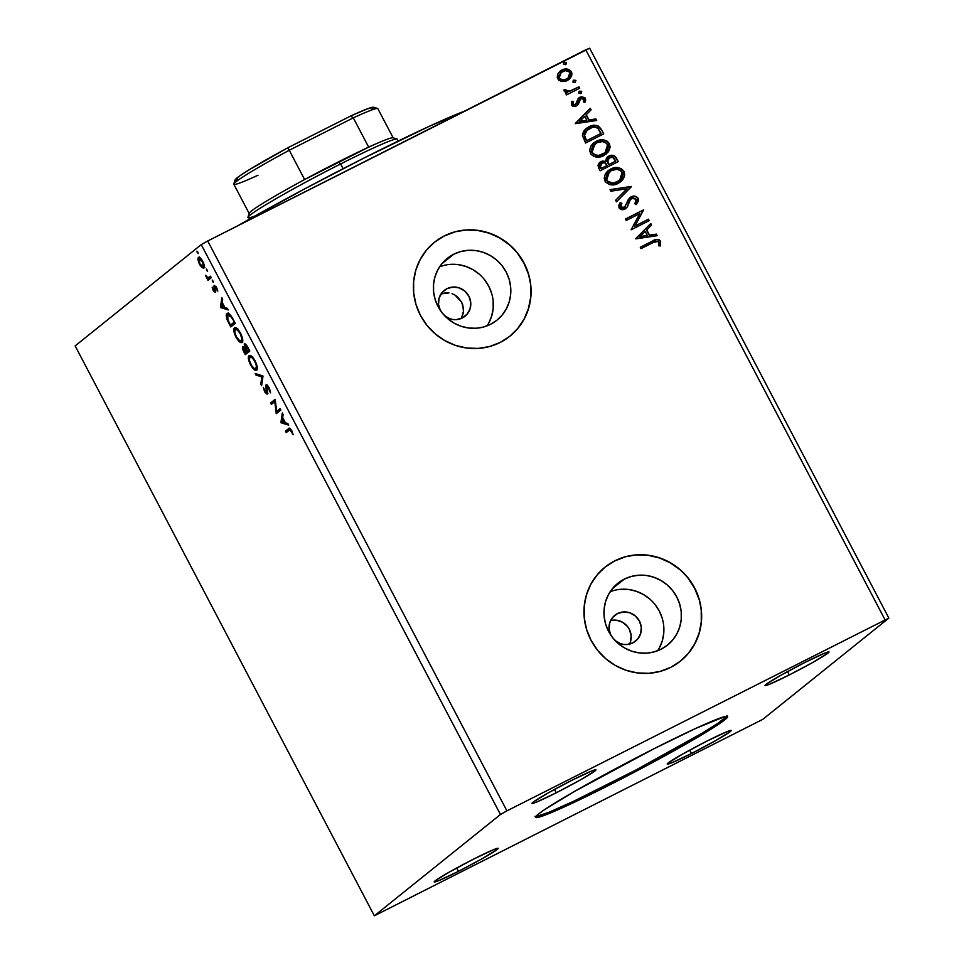 <?xml version="1.0" encoding="UTF-8"?>
<svg xmlns="http://www.w3.org/2000/svg" width="964" height="964" viewBox="0 0 964 964"><rect width="100%" height="100%" fill="white"/><g stroke="black" fill="none" stroke-linecap="round" stroke-linejoin="round"><path stroke-width="1.45" d="M535.803 816.556A108.438 5.929 152.3 0 0 607.874 784.479L608.441 785.552A108.438 5.929 -27.7 0 1 535.586 817.351A108.438 5.929 -27.7 0 1 654.761 748.341L695.972 728.314L724.723 716.601L727.531 716.433L724.82 719.807L696.237 738.087L645.868 766.091L599.415 790.082L554.553 811.23L541.226 816.472L535.671 817.46L538.382 814.086L544.696 809.555L574.231 791.589L654.761 748.341A108.438 5.929 -27.7 0 1 727.615 716.541A108.438 5.929 -27.7 0 1 608.441 785.552L607.874 784.479A108.438 5.929 152.3 0 0 726.832 716.264M629.564 644.097A16.569 15.93 51.2 0 0 627.444 626.419A16.569 15.93 51.2 0 0 610.634 620.527M610.935 635.433L609.079 629.275L609.67 622.973L612.622 617.454L617.49 613.586A16.569 15.93 -128.8 0 1 638.578 619.599A16.569 15.93 -128.8 0 1 635.553 641.144A16.569 15.93 -128.8 0 1 632.866 642.88L626.841 644.518L623.66 644.41L620.551 643.687L614.972 640.494M445.814 292.803L441.102 293.839L448.959 292.935L445.814 292.803M452.032 293.695L454.948 295.044L452.032 293.695M457.551 296.936L454.948 295.044L461.551 302.009L457.551 296.936M463.431 308.155L461.551 302.009L462.792 304.998L463.467 311.324L463.431 308.155M462.889 314.421L463.467 311.324L461.72 317.301L462.889 314.421M460.949 318.59L461.72 317.301M440.367 310.541L438.512 304.395L439.102 298.081L442.054 292.562L446.922 288.694A16.569 15.93 -128.8 0 1 468.01 294.707A16.569 15.93 -128.8 0 1 464.985 316.264A16.569 15.93 -128.8 0 1 462.298 317.987L456.261 319.626L453.092 319.518L449.971 318.795L444.392 315.602M657.653 650.736A39.645 38.126 51.2 0 0 654.905 604.356A39.645 38.126 51.2 0 0 610.212 591.667L613.779 590.498M624.286 579.135A39.645 38.126 -128.8 0 1 674.74 593.523A39.645 38.126 -128.8 0 1 667.51 645.085A39.645 38.126 -128.8 0 1 661.075 649.218L654.074 651.905L646.639 653.146L639.048 652.893L631.601 651.146L624.576 647.977L618.237 643.506L612.851 637.915L608.609 631.408L605.669 624.238L604.163 616.683L604.127 609.031L605.573 601.584L608.453 594.607L612.646 588.389L617.984 583.172L624.286 579.135L631.287 576.436L638.722 575.207L646.314 575.46L653.761 577.207L660.798 580.376L667.124 584.847L672.511 590.438L676.752 596.945L679.692 604.115L681.211 611.67L681.235 619.322L679.789 626.769L676.909 633.746L672.715 639.963L667.377 645.181L661.075 649.218A39.645 38.126 -128.8 0 1 610.622 634.83A39.645 38.126 -128.8 0 1 617.852 583.268A39.645 38.126 -128.8 0 1 624.286 579.135L612.429 588.655L624.286 579.135M487.085 325.856A39.645 38.126 51.2 0 0 484.338 279.464A39.645 38.126 51.2 0 0 439.632 266.775L443.211 265.606M453.707 254.243A39.645 38.126 -128.8 0 1 504.172 268.631A39.645 38.126 -128.8 0 1 496.93 320.193A39.645 38.126 -128.8 0 1 490.507 324.326L483.506 327.025L476.071 328.254L468.48 328.001L461.021 326.254L453.996 323.085L447.67 318.614L442.283 313.023L438.03 306.516L435.101 299.346L433.583 291.791L433.559 284.139L435.005 276.692L437.885 269.715L442.066 263.497L447.417 258.28L453.707 254.243L460.708 251.556L468.155 250.315L475.746 250.568L483.193 252.315L490.218 255.484L496.556 259.955L501.943 265.546L506.184 272.053L509.125 279.223L510.631 286.778L510.667 294.43L509.221 301.877L506.341 308.854L502.148 315.071L496.809 320.301L490.507 324.326A39.645 38.126 -128.8 0 1 440.054 309.938A39.645 38.126 -128.8 0 1 447.284 258.376A39.645 38.126 -128.8 0 1 453.707 254.243L441.861 263.762L453.707 254.243M509.896 336.207A60.25 57.936 51.2 0 0 520.813 257.858A60.25 57.936 51.2 0 0 444.151 236.023L444.271 235.927A60.25 57.936 -128.8 0 1 520.97 257.786A60.25 57.936 -128.8 0 1 509.968 336.147A60.25 57.936 -128.8 0 1 500.196 342.449L509.763 336.316L517.897 328.363L524.259 318.915L528.634 308.323L530.839 296.996L530.79 285.368L528.489 273.884L524.03 262.991L517.572 253.11L509.378 244.603L499.762 237.819L489.085 232.999L477.758 230.348L466.227 229.95L454.912 231.83L444.271 235.927L434.716 242.06L426.582 250.001L420.22 259.449L415.846 270.041L413.64 281.368L413.689 292.996L415.99 304.479L420.449 315.373L426.907 325.254L435.089 333.761L444.717 340.545L455.394 345.365L466.721 348.016L478.252 348.414L489.555 346.534L500.196 342.449A60.25 57.936 -128.8 0 1 423.509 320.578A60.25 57.936 -128.8 0 1 434.511 242.217A60.25 57.936 -128.8 0 1 444.271 235.927L444.151 236.023A60.25 57.936 51.2 0 0 434.451 242.265M680.476 661.099A60.25 57.936 51.2 0 0 691.381 582.75A60.25 57.936 51.2 0 0 614.719 560.915L614.851 560.807A60.25 57.936 -128.8 0 1 691.537 582.678A60.25 57.936 -128.8 0 1 680.536 661.039A60.25 57.936 -128.8 0 1 670.775 667.329L680.343 661.196L688.465 653.255L694.827 643.807L699.201 633.215L701.406 621.888L701.358 610.26L699.057 598.777L694.598 587.883L688.151 577.99L679.957 569.495L670.329 562.711L659.653 557.891L648.326 555.24L636.794 554.842L625.491 556.722L614.851 560.807L605.284 566.94L597.162 574.893L590.787 584.341L586.413 594.933L584.22 606.26L584.268 617.888L586.558 629.371L591.028 640.265L597.475 650.146L605.669 658.653L615.285 665.437L625.961 670.257L637.288 672.908L648.82 673.306L660.135 671.414L670.775 667.329A60.25 57.936 -128.8 0 1 594.089 645.47A60.25 57.936 -128.8 0 1 605.079 567.097A60.25 57.936 -128.8 0 1 614.851 560.807L614.719 560.915A60.25 57.936 51.2 0 0 605.018 567.157M458.454 871.348L456.695 867.986L458.454 871.348L438.753 880.638L434.523 882.036L435.101 880.855L449.67 871.878L473.902 858.948A36.15 1.976 -27.7 0 1 498.183 848.344A36.15 1.976 -27.7 0 1 458.454 871.348A36.15 1.976 -27.7 0 1 434.174 881.952A36.15 1.976 -27.7 0 1 473.902 858.948L493.616 849.646L497.846 848.26L497.255 849.429L482.687 858.418L458.454 871.348M789.299 674.945L787.528 671.583L789.299 674.945L769.585 684.235L765.356 685.633L765.946 684.452L780.503 675.475L804.735 662.545A36.15 1.976 -27.7 0 1 829.028 651.941A36.15 1.976 -27.7 0 1 789.299 674.945A36.15 1.976 -27.7 0 1 765.018 685.549A36.15 1.976 -27.7 0 1 804.735 662.545L824.449 653.243L828.679 651.857L828.088 653.026L813.532 662.015L789.299 674.945M556.252 792.794L554.481 789.432L556.252 792.794L536.55 802.096L532.309 803.494L532.899 802.313L547.468 793.324L571.7 780.394A36.15 1.976 -27.7 0 1 595.981 769.79A36.15 1.976 -27.7 0 1 556.252 792.794A36.15 1.976 -27.7 0 1 531.971 803.398A36.15 1.976 -27.7 0 1 571.7 780.394L591.402 771.104L595.632 769.706L595.053 770.887L580.485 779.876L556.252 792.794M691.501 753.499L689.73 750.125L691.501 753.499L671.788 762.789L667.558 764.187L668.148 763.006L682.717 754.017L706.949 741.087A36.15 1.976 -27.7 0 1 731.23 730.495A36.15 1.976 -27.7 0 1 691.501 753.499A36.15 1.976 -27.7 0 1 667.221 764.091A36.15 1.976 -27.7 0 1 706.949 741.087L726.651 731.797L730.881 730.399L730.29 731.58L715.734 740.569L691.501 753.499M762.753 719.373L888.856 618.093L589.655 48.2L888.856 618.093L506.919 810.857L207.718 240.976L585.763 49.791L884.964 619.671L585.763 49.791L589.655 48.2L207.718 240.976L506.919 810.857L500.449 814.508L374.345 915.8L75.144 345.907L201.247 244.627L500.449 814.508L201.247 244.627L207.718 240.976L201.247 244.627L75.144 345.907L374.345 915.8L762.753 719.373L888.856 618.093L506.919 810.857L500.449 814.508L374.345 915.8L762.753 719.373M281.066 422.774L288.706 425.136L287.887 423.57L285.428 422.81L282.681 417.581L283.127 414.508L282.307 412.941L280.934 422.533L281.97 422.015L281.066 422.774L288.706 425.136L287.887 423.57L285.428 422.81L282.681 417.581L283.127 414.508L282.307 412.941L280.934 422.533L281.97 422.015L283.055 414.387L282.103 422.256L281.066 422.774M266.787 384.889L266.775 386.347L269.414 388.082L270.523 392.854L269.305 387.865L267.353 385.263L266.257 384.793L265.727 385.492L266.546 392.649L263.413 387.769L264.751 391.999L267.112 394.168L267.618 392.782L266.57 386.889L267.389 386.419L270.523 392.854L269.305 387.865L266.016 384.913L266.486 392.673L267.534 392.143L266.546 392.649L264.992 391.227L263.389 387.359L264.522 391.577L267.317 394.059L266.57 387.179L267.872 385.781L266.895 386.287M256.605 370.043L257.231 367.079L255.4 361.392L252.351 356.945L249.278 355.583L248.411 358.704L250.074 364.031L253.761 369.296L256.605 370.043C257.93 369.079 257.448 366.055 255.183 360.97C252.339 356.343 250.291 354.595 249.061 355.728C247.712 356.668 248.194 359.729 250.507 364.886C253.339 369.465 255.376 371.188 256.605 370.043L257.424 369.658M242.048 342.328L242.675 339.352L240.843 333.664L237.795 329.218L234.722 327.868L233.854 330.977L235.734 336.737L239.217 341.569L242.048 342.328C243.374 341.364 242.892 338.34 240.626 333.243C237.783 328.628 235.746 326.88 234.505 328.001C233.155 328.953 233.637 332.002 235.951 337.159C238.783 341.738 240.819 343.461 242.048 342.328L242.868 341.943M220.587 307.576L228.227 309.938L227.408 308.384L224.949 307.624L222.202 302.383L222.648 299.31L221.828 297.755L220.455 307.347L221.491 306.817L220.587 307.576L228.227 309.938L227.408 308.384L224.949 307.624L222.202 302.383L222.648 299.31L221.828 297.755L220.455 307.347L221.491 306.817L222.576 299.189L221.624 307.058L220.587 307.576M213.357 282.476L212.176 280.042L213.321 282.488M207.585 271.474L206.32 269.089L207.585 271.474M198.174 253.556L196.909 251.158L198.138 253.568M204.91 267.474L203.018 267.016L201.982 267.546L203.874 267.992C204.826 267.281 204.476 265.076 202.814 261.377C200.753 257.99 199.271 256.689 198.355 257.484L197.921 259.81L198.813 259.352L197.921 259.81L199.403 264.112L201.982 267.546L203.525 268.173L204.296 267.233L203.404 262.606L200.138 257.858L198.692 257.316L197.909 258.292L199.717 264.69L201.982 267.546L202.669 266.715M211.285 277.68L210.538 276.246L207.838 277.765L205.416 275.258L207.995 280.319L211.285 277.68L210.538 276.246L208.176 277.813L205.416 275.258L207.995 280.319L211.285 277.68M214.924 286.983L216.828 288.079L217.804 291.128L216.695 287.826L214.345 285.465L213.9 286.441L214.936 285.922L215.105 286.923L214.936 285.922L213.9 286.441L214.382 288.634L214.948 288.344L214.803 290.333L215.442 290.007L214.683 290.923L215.55 290.477L214.647 290.935L213.514 289.887L212.164 287.164L213.502 290.911L215.37 292.393L214.924 286.983L217.804 291.128L216.322 287.164L214.044 285.693L214.598 290.959L212.164 287.164L213.152 290.297L215.454 292.333L214.791 287.573L215.996 286.441M232.975 318.988L228.998 313.71L227.468 313.372L226.383 314.722L227.094 319.554L230.745 326.941L235.252 323.326L232.975 318.988C230.203 314.156 228.215 312.36 227.034 313.613C225.998 314.144 226.022 316.12 227.094 319.554L230.745 326.941L235.252 323.326L232.975 318.988M249.809 351.041L246.772 345.534L244.266 343.943L244.651 347.811L243.097 346.715L242.446 347.92L245.302 354.668L249.809 351.041L247.844 347.317C246.206 344.497 245.013 343.365 244.266 343.943L244.651 347.811L242.783 346.835C242.085 347.426 242.458 349.161 243.916 352.029L245.302 354.668L249.809 351.041M262.979 376.141L255.219 373.538L256.038 375.104L261.834 376.888L260.798 384.166L261.618 385.733L262.859 375.9L255.219 373.538L256.038 375.104L261.834 376.888L260.798 384.166L261.618 385.733L262.979 376.141M280.042 408.64L276.692 411.339L275.15 399.325L270.643 402.94L271.402 404.374L274.764 401.675L276.294 413.689L280.801 410.074L280.042 408.64L276.692 411.339L275.15 399.325L270.643 402.94L271.402 404.374L274.764 401.675L276.294 413.689L280.801 410.074L280.042 408.64M289.2 430.173L291.923 430.968L293.189 434.776L291.863 430.836C290.128 428.185 289.007 427.462 288.489 428.703L285.452 431.137L286.489 430.619L287.127 431.836L286.489 430.619L285.452 431.137L286.212 432.571L289.983 429.763L293.189 434.776L289.947 428.39L285.452 431.137L286.212 432.571L290.598 429.39M561.94 81.542L566.097 81.109L569.049 79.506L571.652 76.048L571.905 73.131L570.64 70.721L567.013 69.046L563.072 69.529L559.566 71.613L557.602 74.397L557.264 77.554L558.951 80.325L561.94 81.542L569.146 79.422L571.423 71.854C568.784 68.709 565.591 68.107 561.855 70.047L557.867 73.818L557.722 78.783L561.94 81.542M579.726 88.218L578.978 86.784L569.857 91.11L566.76 91.194L565.844 89.76L564.073 89.797L564.073 90.797L565.193 92.062L567.676 92.508L565.735 93.484L566.483 94.918L579.726 88.218L578.978 86.784L569.857 91.11L564.073 89.797L564.193 91.11L567.676 92.508L565.735 93.484L566.483 94.918L579.726 88.218M578.822 97.918L579.894 97.207L578.099 98.714L576.58 103.594L575.303 104.751L573.002 104.558L575.556 104.546L572.797 104.269L573.484 101.521L571.905 101.256L571.471 104.98L572.411 106.016L575.098 106.414L577.364 105.317L579.641 99.593L581.111 98.449L583.521 98.918L583.413 101.955L585.064 102.16L585.702 100.28L585.112 97.966L581.316 96.713L578.099 98.714L575.556 104.546L573.255 104.353L573.484 101.521L571.905 101.256L571.471 104.98L576.376 105.944L578.171 104.461L580.726 98.605L583.774 99.28L583.413 101.955L585.064 102.16L585.317 98.304L579.894 97.207L578.689 98.027M601.416 129.537L598.403 126.103L594.872 125.296L590.474 126.139L585.558 129.043L583.545 131.381L582.401 135.081L585.57 143.034L603.693 133.875L601.416 129.537C598.15 124.898 593.957 124.007 588.835 126.862L586.028 128.646L582.413 135.442L585.57 143.034L603.693 133.875L601.416 129.537M618.249 161.59L614.912 156.204L612.935 155.385L609.802 155.662L606.428 158.192L605.754 161.35L602.114 161.108L599.379 162.675L597.993 165.23L598.74 168.122L600.126 170.761L618.249 161.59L616.297 157.867C614.321 155.168 611.839 154.577 608.838 156.072L607.682 156.807L605.754 161.35L599.813 162.301L598.74 168.122L600.126 170.761L618.249 161.59M631.42 186.691L610.031 189.643L610.851 191.197L626.986 188.775L615.61 200.271L616.43 201.825L631.299 186.45L610.031 189.643L610.851 191.197L626.986 188.775L615.61 200.271L616.43 201.825L631.42 186.691M648.495 219.19L634.999 226.01L643.591 209.875L625.467 219.033L626.226 220.467L639.747 213.634L631.119 229.793L649.242 220.623L648.495 219.19L648.953 220.768L648.495 219.19L634.999 226.01L643.591 209.875L625.467 219.033L626.226 220.467L639.747 213.634L631.119 229.793L649.242 220.623L648.495 219.19M653.086 242.567L657.966 241.422L658.99 242.723L658.641 245.796L660.412 245.82L660.653 241.241L658.99 239.65L656.725 239.385L640.277 247.242L641.024 248.676L653.086 242.567C655.074 241.012 656.99 240.892 658.81 242.205L658.641 245.796L660.412 245.82L660.653 241.241C658.219 238.879 655.508 238.807 652.52 241.048L640.277 247.242L641.024 248.676L653.086 242.567M635.879 238.867L657.147 235.686L656.327 234.119L649.507 235.144L646.76 229.902L651.568 225.058L650.748 223.491L635.758 238.638L657.147 235.686L656.327 234.119L649.507 235.144L646.76 229.902L651.568 225.058L650.748 223.491L635.879 238.867M638.096 198.271L634.902 196.174L631.119 196.825L628.383 199.367L624.744 207.236L622.346 207.935L621.117 207.284L620.635 205.91L621.876 203.223L620.165 202.657L618.852 205.079L618.984 207.814L621.732 209.634L625.66 208.598L627.636 206.356L630.323 199.632L633.023 197.873L636.288 199.319L636.168 201.729L634.806 203.766L636.336 204.464L638.433 200.813L638.096 198.271L636.071 204.669L637.939 201.838L638.096 198.271C636.18 195.957 633.854 195.475 631.119 196.825L624.142 207.609L620.864 206.898L621.876 203.223L620.165 202.657L618.984 207.814C620.635 209.827 622.636 210.224 624.973 209.007L627.347 206.874L630.323 199.632L631.854 198.271L636.288 199.319L634.806 203.766L636.336 204.464L638.096 198.271M618.298 183.341L622.563 179.991L624.72 175.002L623.973 171.375L621.37 168.676L617.804 167.603L612.369 168.314L607.633 171.086L605.332 173.942L604.175 178.207L605.476 181.931L609.344 184.498L613.923 184.751L620.804 181.75L623.973 171.375C620.25 167.109 615.815 166.338 610.682 169.049L608.079 170.712L604.982 181.124C608.742 185.317 613.188 186.064 618.298 183.341M603.741 155.626L608.007 152.264L610.164 147.275L609.417 143.648L606.826 140.961L603.247 139.876L597.813 140.599L593.077 143.371L590.775 146.227L589.619 150.492L590.92 154.204L594.029 156.517L599.367 157.024L606.248 154.023L609.417 143.648C605.693 139.394 601.259 138.611 596.126 141.322L593.535 142.985L590.426 153.397C594.186 157.602 598.632 158.337 603.741 155.626M575.412 123.681L596.668 120.488L595.848 118.921L589.028 119.946L586.281 114.716L591.089 109.86L590.269 108.293L575.279 123.44L596.668 120.488L595.848 118.921L589.028 119.946L586.281 114.716L591.089 109.86L590.269 108.293L575.412 123.681M580.834 93.412L581.714 91.447L579.075 91.375L578.701 92.978L580.834 93.412L581.641 91.327L579.328 91.17L578.87 93.231L581.232 93.159M575.062 82.422L575.942 80.458L573.303 80.386L572.929 81.988L575.062 82.422L575.87 80.325L573.556 80.181L573.098 82.241L575.46 82.169M565.651 64.492L566.531 62.54L563.892 62.455L563.518 64.058L565.651 64.492L566.458 62.407L564.145 62.25L563.687 64.311L566.049 64.239M625.359 556.831L614.719 560.915L605.151 567.049M688.332 653.363L694.707 643.916L699.069 633.324L701.274 621.985L701.226 610.357M698.924 598.885L694.466 587.992L688.019 578.099M679.825 569.604L670.209 562.807L659.533 557.999L648.206 555.336L636.662 554.951M454.791 231.938L444.151 236.023L434.583 242.157M517.764 328.471L524.127 319.024L528.501 308.432L530.706 297.105L530.658 285.477M528.356 273.993L523.898 263.1L517.451 253.207M509.257 244.711L499.629 237.915L488.953 233.107L477.626 230.456L466.094 230.059M488.844 322.904L491.712 315.939L493.17 308.48L493.134 300.828M491.616 293.273L488.688 286.103L484.446 279.608M479.048 274.005L472.722 269.546L465.696 266.377L458.237 264.63L450.646 264.365M440.114 310.047A16.569 15.93 -128.8 0 1 444.235 290.429A16.569 15.93 -128.8 0 1 446.922 288.694L452.959 287.055L459.238 287.887L464.829 291.08L468.853 296.141L470.709 302.298L470.119 308.601L467.166 314.119L462.298 317.987A16.569 15.93 -128.8 0 1 444.934 316.047M659.412 647.796L662.292 640.831L663.738 633.372L663.702 625.72M662.196 618.165L659.256 610.995L655.014 604.488M649.628 598.897L643.289 594.439L636.264 591.269L628.817 589.522L621.226 589.257M610.694 634.939A16.569 15.93 -128.8 0 1 614.803 615.321A16.569 15.93 -128.8 0 1 617.49 613.586L623.527 611.947L629.817 612.779L635.396 615.972L639.421 621.033L641.277 627.178L640.686 633.493L637.734 639.011L632.866 642.88A16.569 15.93 -128.8 0 1 615.502 640.94M629.323 644.579L630.528 641.663L631.119 635.348L629.251 629.191L627.48 626.48L622.587 622.274L616.538 620.214L613.357 620.105M640.313 247.302L652.254 241.253C655.243 239.012 657.966 239.084 660.4 241.446L660.159 246.025L660.256 241.193L658.737 239.855L656.472 239.59L640.313 247.302M650.507 223.732L651.568 225.058L646.507 230.119L649.254 235.349L656.327 234.119L656.809 235.734L656.074 234.324L649.254 235.349L646.507 230.119L651.315 225.263L650.507 223.732M639.939 236.746L647.326 235.469L639.939 236.746L645.229 231.456L639.939 236.746L645.229 231.456L647.326 235.469L639.939 236.746M625.503 219.093L643.591 209.875L634.746 226.215L648.23 219.394L634.746 226.215L643.337 210.08L625.503 219.093M631.034 198.813L631.854 198.271M631.589 198.476L630.058 199.849L627.347 206.874L625.913 208.429M621.611 203.428L620.009 202.898L621.876 203.223L620.599 207.103L624.72 207.248M629.878 197.644L630.866 197.03C633.601 195.68 635.927 196.162 637.843 198.476L636.493 197.03L633.661 196.319L629.323 198.114M625.009 206.959L623.021 208.116L621.226 207.814L620.382 206.115L621.334 203.838M625.407 208.802L627.239 206.826L629.781 200.283M629.106 201.693L629.54 200.741M630.058 199.849L631.143 198.741M610.116 189.8L631.299 186.45L610.116 189.8M607.959 170.809L610.429 169.254C615.562 166.543 619.985 167.314 623.72 171.58L621.069 181.509M623.118 179.051L624.082 176.99M624.443 175.436L623.72 171.58L620.527 168.592M623.214 170.773L622.611 170.038M619.406 168.17L613.875 168.013L608.838 170.182M618.539 181.389L617.924 181.774M609.308 171.857L606.549 180.328L609.417 171.761L611.429 170.483C615.574 168.278 619.141 168.905 622.141 172.363L619.575 180.617L615.936 182.714L611.55 183.317L608.043 182.039L606.055 178.894L606.898 174.592L609.911 171.423M617.285 182.124L617.538 181.919C613.429 184.1 609.851 183.509 606.802 180.123L606.549 180.328C609.597 183.714 613.176 184.305 617.285 182.124L619.442 180.726M599.68 162.41L600.982 161.554L605.488 161.566L603.066 161.084L599.873 162.265M607.549 156.915L608.585 156.276C611.586 154.782 614.068 155.385 616.032 158.072L617.96 161.735L615.767 157.602L613.719 155.879L610.561 155.59L607.236 157.168M612.682 155.59L610.561 155.59M609.332 157.71L607.272 161.603L608.646 164.711L607.537 161.398L609.597 157.506C611.887 156.505 613.61 157.168 614.779 159.458L615.635 161.096L608.646 164.711L607.212 161L608.826 158.012M601.5 163.181L600.198 167.109L600.97 168.592L600.452 166.905L601.765 162.976C603.91 161.988 605.549 162.567 606.657 164.711L606.778 165.651L600.97 168.592L599.777 165.977L600.536 163.832M600.861 163.579L604.609 162.615L607.043 165.447L600.97 168.592L606.778 165.651L601.235 168.387L600.006 165.169L601.765 162.976M608.682 158.108L612.622 157.204L615.635 161.096L608.646 164.711L615.381 161.301L608.899 164.507L607.513 160.193L609.597 157.506M593.402 143.094L595.873 141.527C601.006 138.828 605.428 139.599 609.164 143.853L606.513 153.782M608.561 151.324L609.525 149.263M609.887 147.721L609.164 143.853L605.982 140.865M608.67 143.046L608.055 142.323M604.85 140.455L599.319 140.286L594.282 142.455M603.994 153.662L603.368 154.047M594.752 144.13L591.992 152.601L594.872 144.034L596.885 142.756C601.018 140.551 604.585 141.178 607.585 144.636L605.018 152.89L601.379 154.987L596.993 155.602L593.487 154.312L591.498 151.167L592.342 146.865L595.354 143.708M602.729 154.397L602.982 154.192C598.873 156.385 595.294 155.782 592.245 152.396L591.992 152.601C595.041 155.987 598.62 156.59 602.729 154.397L604.886 152.999M585.895 128.754L588.582 127.067C593.704 124.211 597.897 125.103 601.162 129.742L598.921 126.826L595.523 125.549L591.065 126.055L587.329 127.766M595.523 125.549L594.619 125.513M587.353 127.754L586.172 128.537M584.509 136.695L586.678 140.66L584.521 135.334L587.341 129.718L589.582 128.296C592.33 126.694 595.065 126.67 597.801 128.236L600.825 133.586L586.413 140.865L600.825 133.586L586.413 140.865L584.919 137.792M587.233 129.815L584.268 135.55L585.052 132.213L587.377 129.706M590.028 108.534L591.089 109.86L586.028 114.921L588.775 120.151L595.848 118.921L596.33 120.536L595.595 119.138L588.775 120.151L586.028 114.921L590.836 110.065L590.028 108.534M579.46 121.56L586.859 120.271L579.46 121.56L584.75 116.27L579.46 121.56L584.75 116.27L586.859 120.271L579.46 121.56M576.58 103.594L575.556 104.546M579.894 97.207L585.317 98.304L584.811 102.365L585.389 99.473L584.015 97.376L581.063 96.918L578.653 98.063M579.641 99.593L580.726 98.605M577.111 105.522L579.376 99.798L577.219 105.425M576.376 105.944L578.171 104.461M585.232 101.461L585.389 99.473M581.063 93.279L581.461 91.652L580.581 93.616M565.76 93.544L567.676 92.508L565.76 93.544M564.036 89.989L565.844 89.76L565.687 90.724L569.604 91.327L578.978 86.784L579.436 88.375L578.725 87.001L568.579 91.544L564.036 89.989M575.291 82.289L575.689 80.663L574.809 82.627M559.915 71.3L561.59 70.252C565.326 68.311 568.519 68.914 571.17 72.059L569.013 79.53M568.796 79.711L571.399 76.24M571.399 76.252L571.447 72.686L568.929 69.854M568.049 69.516L564.085 69.372L560.397 70.95M568.013 78.229L563.699 80.145L559.698 79L558.734 76.18L561.494 72.18M561.072 72.481L559.084 78.168L561.205 72.372L562.615 71.469C565.386 69.986 567.784 70.396 569.808 72.674L568.013 78.241L566.374 79.325L567.88 78.337M566.627 79.12C563.844 80.602 561.422 80.217 559.349 77.964L559.084 78.168C561.168 80.434 563.591 80.807 566.374 79.325L562.747 79.94L559.626 78.409L559 75.975L560.964 72.577L565.458 70.661L569.206 71.854L570.146 73.638L569.543 76.517L566.627 79.12M565.88 64.371L566.278 62.744L565.398 64.696M645.229 231.456L647.326 235.469L640.192 236.542L645.229 231.456M611.429 170.483L617.177 169.29L621.25 171.122L622.708 175.267L619.96 180.292L613.297 183.136L607.706 181.34L606.308 178.689L606.754 175.171L611.429 170.483M596.885 142.756L602.621 141.563L606.693 143.407L608.163 147.54L605.404 152.577L598.74 155.409L595.21 154.903L592.655 153.047L591.679 150.215L592.209 147.456L596.885 142.756M586.678 140.66L584.521 135.334L585.967 131.068L592.462 127.248L595.222 127.14L598.005 128.417L601.078 133.381L586.678 140.66M584.75 116.27L586.859 120.271L579.713 121.356L584.75 116.27M198.006 252.231L197.162 252.664L198.006 252.231M199.126 257.28L198.958 259.292L199.391 256.954M202.404 266.462L204.561 267.643M203.127 266.558L201.343 265.944L199.572 263.329L199.114 258.918L202.404 261.702L203.5 264.992L203.127 266.558L199.813 263.787L199.247 258.834L202.862 261.473L203.127 266.558L204.163 266.04L202.994 266.642L204.031 266.124M199.114 258.918L200.15 258.388M207.417 270.161L206.573 270.583L207.417 270.161M208.357 277.704L208.911 279.584L208.272 278.367L207.236 278.885L208.429 277.765M209.309 277.283L208.176 277.813M213.189 281.151L212.345 281.572L213.189 281.151M215.864 286.513L214.984 286.959M215.707 291.731L214.839 290.839M214.647 290.574L215.743 291.755M227.697 308.938L221.624 307.058L227.697 308.938M221.612 306.588L222.588 303.106L224.696 307.118L221.612 306.588L222.069 303.371L224.166 307.383L221.612 306.588M231.673 326.206L230.974 324.88L231.673 326.206M227.323 315.734L227.829 313.324M228.311 312.938L227.034 313.613M227.914 313.228L227.323 315.758M229.372 314.288L230.095 314.445M234.613 322.109L231.493 324.615L234.613 322.109M227.781 315.047L231.673 316.686L231.095 316.975L233.746 320.458L234.035 322.265L230.456 325.133L227.564 318.951L227.781 315.047L231.095 316.975L234.553 322L230.456 325.133L231.493 324.615L230.456 325.133L227.926 319.964L227.781 315.047L229.83 314.336M242.301 342.063L240.241 341.039M234.842 330.025L235.3 327.724M239.807 340.641L242.362 342.063M241.108 341.666L242.072 342.039M235.349 327.664L234.891 330.459M234.939 328.519L234.83 329.375M237.289 328.748L238.253 329.254M236.373 336.725C234.565 332.628 234.192 330.194 235.252 329.435L237.554 330.049L240.193 333.664C241.988 337.725 242.362 340.135 241.301 340.894L242.338 340.364L239.662 340.762L236.373 336.725L234.782 332.219L235.252 329.435C236.24 328.507 237.891 329.917 240.193 333.664L241.819 338.533L241.301 340.894C240.313 341.81 238.674 340.425 236.373 336.725M241.964 340.557L241.301 340.894M246.218 353.921L245.531 352.595L246.218 353.921M243.591 348.233L243.531 346.823M245.013 345.377L249.11 349.715L246.917 351.33L245.013 345.377L248.592 349.98L246.917 351.33L249.17 349.824L246.917 351.33L245.205 345.859M243.627 346.546L243.627 348.39M243.482 347.389L243.555 348.016M244.796 347.655L245.615 348.112M247.435 351.065L245.013 352.86L243.543 348.269L246.591 350.703L246.459 351.703L247.435 351.065M243.687 348.185L244.591 347.739M243.543 348.269L246.459 351.703L245.013 352.86L246.049 352.33L247.495 351.173L245.013 352.86L243.374 349.281L244.651 347.691M245.145 345.317L246.049 344.859M256.858 369.79L254.797 368.766L256.918 369.79M249.399 357.752L249.845 355.451M255.665 369.393L256.629 369.766M249.905 355.391L249.447 358.174M249.495 356.246L249.387 357.102M251.026 356.523L252.809 356.981M249.809 357.162L251.773 357.499L255.255 361.126L256.364 366.26L255.858 368.609L256.894 368.091L254.508 368.646L251.676 365.742L249.459 360.56L249.809 357.162C250.797 356.234 252.448 357.644 254.737 361.392C256.545 365.452 256.918 367.862 255.858 368.609C254.87 369.525 253.231 368.14 250.929 364.452C249.11 360.343 248.736 357.921 249.809 357.162L251.845 356.463M256.52 368.272L255.858 368.609M261.895 383.768L260.798 384.166L261.834 383.648L262.871 376.37L261.834 376.888L262.871 376.37L257.075 374.586L256.038 375.104L256.773 374.032L262.871 376.37L261.895 383.768M267.594 393.541L266.582 392.625M266.546 392.649L267.534 392.143M267.293 390.998L266.667 391.312L267.293 390.998M266.823 388.866L266.197 389.179L266.823 388.866M266.871 384.624L266.811 386.576M266.534 392.577L267.884 393.637M277.21 412.954L276.138 413.387L277.174 412.869L276.969 411.194L277.21 412.954M275.511 401.289L274.764 401.675L275.511 401.289M272.318 403.627L271.679 402.41L270.643 402.94L275.27 399.542L271.679 402.41L272.318 403.627M277.728 410.809L280.163 408.857L277.728 410.809M288.176 424.124L282.103 422.256L288.176 424.124M282.091 421.786L283.067 418.304L285.163 422.316L282.091 421.786L282.548 418.569L284.645 422.569L282.091 421.786M286.489 430.619L289.453 428.233L286.489 430.619M235.252 329.435L236.493 328.784M536.056 816.556L548.745 812.363L573.966 801.108L635.939 769.995L702.334 733.074L717.951 723.277L726.989 716.011M464.046 111.342A171.7 9.375 152.3 0 0 237.795 225.757L304.769 188.823L364.043 158.012L429.281 126.308L464.72 111.089M258.003 175.231A81.325 4.446 -27.7 0 1 233.818 183.991A81.325 4.446 -27.7 0 1 289.248 150.251L304.624 179.545L289.248 150.251A81.325 4.446 152.3 0 0 233.83 184.269L249.206 213.562A81.325 4.446 -27.7 0 1 304.624 179.545A81.325 4.446 152.3 0 0 249.206 213.285L247.929 217.334A84.338 4.603 -27.7 0 1 340.629 163.94L338.593 161.795A81.325 4.446 152.3 0 0 304.624 179.545L368.682 147.155A81.325 4.446 152.3 0 0 338.593 161.795L340.629 163.94A84.338 4.603 152.3 0 0 247.941 217.623M255.086 215.96A84.338 4.603 -27.7 0 1 247.929 217.334M343.124 168.7L340.629 163.94L343.124 168.7M398.252 141.033L397.288 139.214A84.338 4.603 152.3 0 0 340.629 163.94A84.338 4.603 -27.7 0 1 397.06 139.045L392.999 137.792A81.325 4.446 152.3 0 0 368.682 147.155A81.325 4.446 -27.7 0 1 393.228 137.948L377.84 108.655A81.325 4.446 152.3 0 0 353.306 117.861L368.682 147.155L353.306 117.861L350.631 116.029L367.344 108.86L373.779 107.39M235.096 180.196L240 175.713L249.242 169.736L287.838 147.781L289.248 150.251L353.306 117.861A81.325 4.446 -27.7 0 1 377.623 108.498L373.562 107.233A78.313 4.278 152.3 0 0 350.631 116.029L287.838 147.781L350.631 116.029L353.306 117.861L289.248 150.251L287.838 147.781A78.313 4.278 152.3 0 0 235.096 179.943L233.818 183.991M373.405 108.245L371.767 109.751M238.156 179.882L235.999 180.376M727.049 715.469L727.615 716.541M208.598 277.692L209.634 277.174M214.647 290.935L215.683 290.417M245.085 345.341L246.121 344.811M535.032 816.291L535.586 817.351"/></g></svg>
